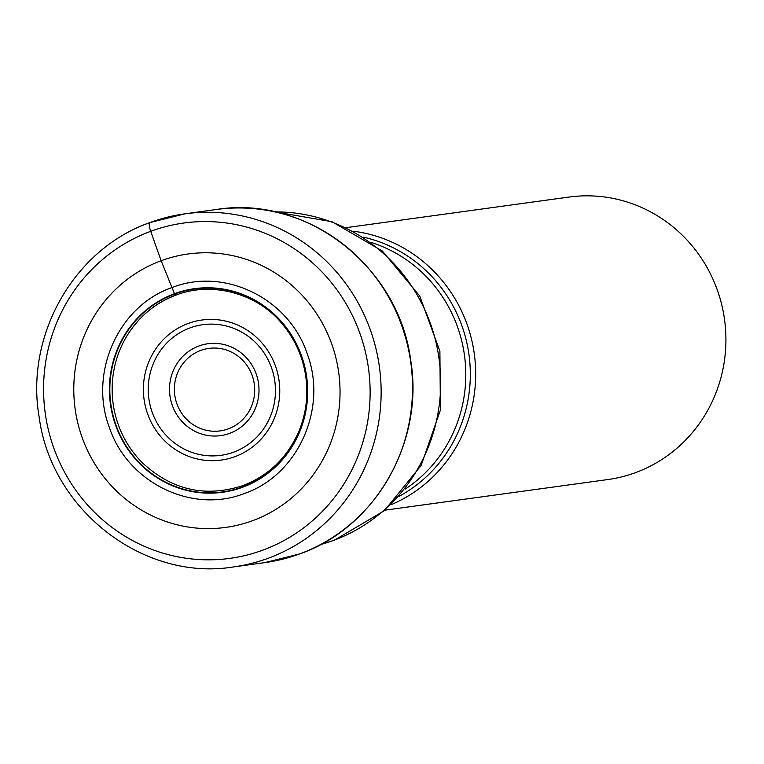 <?xml version="1.0" encoding="UTF-8"?>
<svg xmlns="http://www.w3.org/2000/svg" width="764" height="764" viewBox="0 0 764 764"><rect width="100%" height="100%" fill="white"/><g stroke="black" fill="none" stroke-linecap="round" stroke-linejoin="round"><path stroke-width="1.15" d="M176.283 294.885L174.66 294.006A102.414 98.737 82.2 0 0 115.841 424.688A102.414 98.737 82.2 0 0 242.589 486.907L243.477 485.684L242.933 485.608C205.487 497.746 171.986 490.154 142.419 462.831L142.429 462.841A101.297 97.658 82.2 0 1 125.353 338.605C137.31 317.9 154.204 303.384 176.035 295.076L174.66 294.006A26.243 6.819 -110.3 0 1 174.478 293.691A102.758 99.062 -97.8 0 1 301.646 356.119A102.758 99.062 -97.8 0 1 242.637 487.241A102.758 99.062 82.2 0 1 115.46 424.813A102.758 99.062 82.2 0 1 174.478 293.691A2050.643 532.661 -110.3 0 1 171.995 287.57A8984.392 2333.724 69.7 0 0 161.147 260.725A1793.223 465.792 -110.3 0 1 150.718 231.311A8.977 2.33 -110.3 0 1 150.107 222.534A178.222 171.824 -97.8 0 1 184.964 213.815L149.973 222.563C74.232 248.883 25.107 335.004 39.069 416.533C50.987 509.913 143.498 581.671 233.459 566.936A178.222 171.824 -97.8 0 0 268.317 558.217A178.222 171.824 -97.8 0 0 375.964 348.671A178.222 171.824 -97.8 0 0 184.964 213.815L216.336 209.508A178.222 171.824 82.2 0 1 407.336 344.363A178.222 171.824 82.2 0 1 299.689 553.91A178.222 171.824 82.2 0 1 264.822 562.629L233.459 566.936M244.499 493.449C192.022 514.248 127.378 482.523 109.223 427.047C88.624 372.469 118.621 305.829 172.005 287.57C224.482 266.77 289.126 298.495 307.271 353.971C327.88 408.549 297.884 475.189 244.499 493.449M252.683 520.656A137.998 133.041 82.2 0 1 81.891 436.817A137.998 133.041 82.2 0 1 161.147 260.725A137.998 133.041 -97.8 0 1 331.939 344.564A137.998 133.041 -97.8 0 1 252.683 520.656M346.188 227.653L568.97 197.064A142.572 137.453 82.2 0 1 717.539 290.654A142.572 137.453 82.2 0 1 635.658 472.582A142.572 137.453 82.2 0 1 607.762 479.563L384.98 510.151M390.815 504.823A142.572 137.453 -97.8 0 0 474.31 353.971A142.572 137.453 -97.8 0 0 353.245 231.215M125.353 338.605A101.297 97.658 82.2 0 1 175.749 295.085M150.718 231.311A169.245 163.162 -97.8 0 0 53.518 447.274A169.245 163.162 -97.8 0 0 262.978 550.09A169.245 163.162 -97.8 0 0 360.178 334.126A169.245 163.162 -97.8 0 0 150.718 231.311M242.589 486.907A102.414 98.737 -97.8 0 0 301.408 356.225A102.414 98.737 -97.8 0 0 174.66 294.006M274.925 211.886A169.236 163.162 82.2 0 1 437.944 351.774A169.236 163.162 82.2 0 1 333.706 540.339A169.236 163.162 82.2 0 1 333.543 540.396A169.236 163.162 82.2 0 1 320.603 544.551M371.428 242.522A136.957 132.048 82.2 0 1 464.474 355.327A136.957 132.048 82.2 0 1 405.283 489.036M399.056 496.333A139.067 134.072 -97.8 0 0 468.981 354.706A139.067 134.072 -97.8 0 0 363.463 237.165M188.135 323.478A70.689 68.149 82.2 0 1 275.613 366.424A70.689 68.149 82.2 0 1 235.016 456.624A70.689 68.149 82.2 0 1 147.538 413.677A70.689 68.149 82.2 0 1 188.135 323.478M233.727 452.116A65.943 63.574 82.2 0 1 152.16 412.197A65.943 63.574 82.2 0 1 189.72 328.004A65.943 63.574 82.2 0 1 189.978 327.909A65.943 63.574 82.2 0 1 271.545 367.837A65.943 63.574 82.2 0 1 233.985 452.021A65.943 63.574 82.2 0 1 233.727 452.116M229.639 433.369A46.384 44.713 -97.8 0 0 256.274 374.179A46.384 44.713 -97.8 0 0 198.869 346.006A46.384 44.713 -97.8 0 0 172.234 405.187A46.384 44.713 -97.8 0 0 229.639 433.369M200.722 350.437A41.638 40.139 -97.8 0 0 176.799 403.535A41.638 40.139 -97.8 0 0 228.274 428.881A41.638 40.139 -97.8 0 0 252.263 375.764A41.638 40.139 -97.8 0 0 200.722 350.437M216.336 209.508C306.221 194.782 398.712 266.512 410.64 359.92C424.603 441.477 375.477 527.599 299.784 553.89L264.822 562.629M176.035 295.076C214.436 280.216 259.664 295.515 282.088 323.802C294.933 339.044 302.831 356.635 305.791 376.576C308.322 394.959 306.23 412.694 299.507 429.788C288.238 456.71 269.377 475.323 242.933 485.608M274.782 211.857L331.929 221.684L382.277 250.964L419.732 295.993L439.892 351.23L440.398 410.058L421.145 465.457L384.349 510.705L334.355 540.196L320.479 544.617"/></g></svg>
